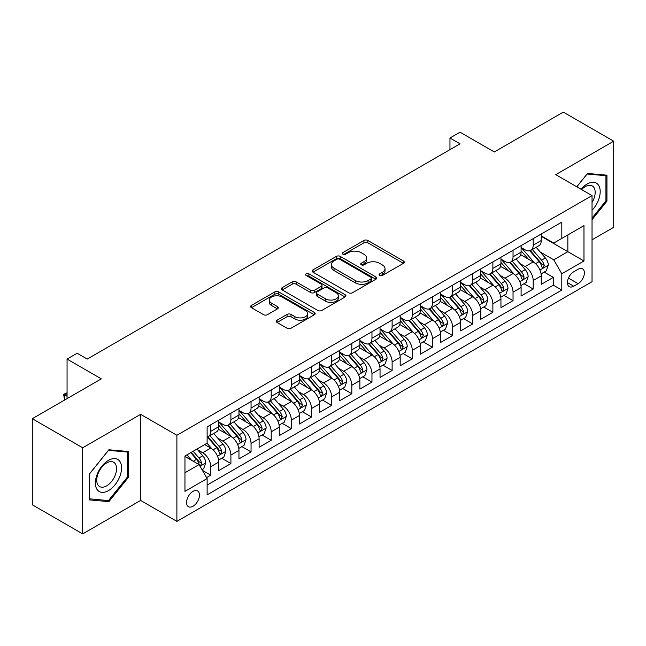 <?xml version="1.0" encoding="UTF-8"?>
<svg xmlns="http://www.w3.org/2000/svg" width="646" height="646" viewBox="0 0 646 646"><rect width="100%" height="100%" fill="white"/><g stroke="black" fill="none" stroke-linecap="round" stroke-linejoin="round"><path stroke-width="0.97" d="M379.686 275.446A1.962 1.13 0 0 0 382.456 275.446L403.475 263.31A2.794 1.615 0 0 0 404.291 262.171A2.794 1.615 0 0 0 403.475 261.024L367.865 240.474A2.794 1.615 0 0 0 363.908 240.474L342.889 252.602A1.962 1.13 0 0 0 342.315 253.402A1.962 1.13 0 0 0 342.889 254.201A1.962 1.13 0 0 0 345.658 254.201L348.38 252.634A8.955 5.168 0 0 1 361.041 252.634L364.005 254.346A8.955 5.168 0 0 1 366.629 258.004A8.955 5.168 0 0 1 364.005 261.654L361.292 263.229A1.962 1.13 0 0 0 360.718 264.028A1.962 1.13 0 0 0 361.292 264.828A1.962 1.13 0 0 0 364.061 264.828L366.775 263.253A8.955 5.168 0 0 1 379.436 263.253L382.408 264.965A8.955 5.168 0 0 1 385.024 268.623A8.955 5.168 0 0 1 382.408 272.281L379.686 273.847A1.962 1.13 0 0 0 379.113 274.647A1.962 1.13 0 0 0 379.686 275.446L379.686 273.847M193.017 506.254A9.117 5.265 120 0 0 198.976 498.211A9.117 5.265 120 0 0 197.579 490.903A9.117 5.265 120 0 0 193.017 491.356A9.117 5.265 120 0 0 187.057 499.398A9.117 5.265 120 0 0 188.454 506.706A9.117 5.265 120 0 0 193.017 506.254M277.069 320.19A2.794 1.615 0 0 0 276.254 321.328A2.794 1.615 0 0 0 277.069 322.467L287.058 328.241A2.794 1.615 0 0 0 291.015 328.241L314.36 314.764A2.794 1.615 0 0 0 315.175 313.617A2.794 1.615 0 0 0 314.36 312.478L278.749 291.919A2.794 1.615 0 0 0 274.792 291.919L251.455 305.397A2.794 1.615 0 0 0 250.632 306.535A2.794 1.615 0 0 0 251.455 307.682L263.52 314.65A2.794 1.615 0 0 0 267.476 314.65L277.465 308.877A2.794 1.615 0 0 0 278.289 307.738A2.794 1.615 0 0 0 277.465 306.592L271.481 303.144A7.486 4.32 0 0 1 269.293 300.083A7.486 4.32 0 0 1 273.912 296.094A7.486 4.32 0 0 1 282.068 297.031L305.51 310.565A7.486 4.32 0 0 1 307.698 313.617A7.486 4.32 0 0 1 303.079 317.614A7.486 4.32 0 0 1 294.923 316.677L291.015 314.416A2.794 1.615 0 0 0 287.058 314.416L277.069 320.19L277.069 322.467M592.035 239.811L613.7 227.303L613.7 141.199L563.32 112.113L494.295 151.963L460.041 132.188L449.963 138.002L460.041 143.824L87.218 359.071L77.14 353.249L67.063 359.071L67.063 398.63M82.68 447.783L82.68 533.887L140.618 500.432L140.618 414.336L82.68 447.783L32.3 418.697L101.325 378.847L67.063 359.071M140.618 414.336L176.891 435.275L592.035 195.601L592.035 281.696L176.891 521.379L176.891 435.275M613.7 141.199L555.762 174.654L592.035 195.601M348.582 292.719A2.794 1.615 0 0 0 352.538 292.719L375.875 279.242A2.794 1.615 0 0 0 376.699 278.103A2.794 1.615 0 0 0 375.875 276.956L340.272 256.405A2.794 1.615 0 0 0 336.316 256.405L312.971 269.883A2.794 1.615 0 0 0 312.155 271.021A2.794 1.615 0 0 0 312.971 272.16L348.582 292.719M306.931 275.866A1.962 1.13 0 0 1 308.917 276.149L308.917 273.815L345.117 294.721A2.794 1.615 0 0 1 345.941 295.86A2.794 1.615 0 0 1 345.117 296.999L321.773 310.476A2.794 1.615 0 0 1 317.824 310.476L282.213 289.925L282.213 287.64A2.794 1.615 0 0 0 281.398 288.778A2.794 1.615 0 0 0 282.213 289.925M282.213 287.64L292.202 281.874A2.794 1.615 0 0 1 296.159 281.874L310.597 290.207A2.794 1.615 0 0 0 314.554 290.207L321.183 286.38A2.794 1.615 0 0 0 321.999 285.241A2.794 1.615 0 0 0 321.183 284.095L306.147 275.414A1.962 1.13 0 0 1 305.574 274.615A1.962 1.13 0 0 1 306.785 273.573A1.962 1.13 0 0 1 308.917 273.815M82.68 533.887L32.3 504.801L32.3 418.697M206.567 477.596L210.749 475.181L202.384 470.361M197.628 449.81L202.691 452.733A11.402 6.581 60 0 1 210.749 466.695L218.808 462.035L218.808 470.53L230.905 463.553L221.731 458.256M217.783 438.174L222.846 441.097A11.402 6.581 60 0 1 230.905 455.059L238.963 450.399L238.963 458.894L251.052 451.917L241.887 446.62M237.938 426.538L242.993 429.461A11.402 6.581 60 0 1 251.052 443.422L259.119 438.771L259.119 447.258L271.207 440.281L262.042 434.984M258.085 414.902L263.148 417.825A11.402 6.581 60 0 1 271.207 431.786L279.266 427.135L279.266 435.63L291.362 428.645L282.189 423.348M278.24 403.265L283.303 406.189A11.402 6.581 60 0 1 291.362 420.15L299.421 415.499L299.421 423.994L311.509 417.009L302.344 411.72M298.395 391.637L303.45 394.553A11.402 6.581 60 0 1 311.509 408.514L319.576 403.863L319.576 412.358L331.664 405.373L322.499 400.084M318.543 380.001L323.606 382.916A11.402 6.581 60 0 1 331.664 396.878L339.723 392.227L339.723 400.722L351.82 393.737L342.646 388.448M338.698 368.365L343.761 371.288A11.402 6.581 60 0 1 351.82 385.25L359.879 380.591L359.879 389.086L371.967 382.109L362.802 376.812M358.853 356.729L363.908 359.652A11.402 6.581 60 0 1 371.967 373.614L380.034 368.955L380.034 377.45L392.122 370.473L382.957 365.176M379 345.093L384.063 348.016A11.402 6.581 60 0 1 392.122 361.978L400.181 357.327L400.181 365.814L412.277 358.837L403.104 353.54M399.155 333.457L404.218 336.38A11.402 6.581 60 0 1 412.277 350.342L420.336 345.691L420.336 354.186L432.424 347.201L423.259 341.904M419.311 321.821L424.365 324.744A11.402 6.581 60 0 1 432.424 338.706L440.491 334.055L440.491 342.55L452.58 335.565L443.414 330.276M439.458 310.193L444.521 313.108A11.402 6.581 60 0 1 452.58 327.07L460.638 322.419L460.638 330.913L472.735 323.929L463.562 318.639M459.613 298.557L464.676 301.472A11.402 6.581 60 0 1 472.735 315.434L480.794 310.783L480.794 319.277L492.882 312.293L483.717 307.003M479.768 286.921L484.823 289.844A11.402 6.581 60 0 1 492.882 303.806L500.949 299.146L500.949 307.641L513.037 300.665L503.872 295.367M499.915 275.285L504.978 278.208A11.402 6.581 60 0 1 513.037 292.17L521.096 287.51L521.096 296.005L533.192 289.028L533.192 280.534A11.402 6.581 -120 0 0 525.133 266.572L520.07 263.649M524.019 283.731L533.192 289.028M218.808 462.035A11.402 6.581 -120 0 0 210.749 448.074L204.701 444.585M238.963 450.399A11.402 6.581 -120 0 0 230.905 436.438L218.437 429.243M259.119 438.771A11.402 6.581 -120 0 0 251.052 424.81L238.592 417.607M279.266 427.135A11.402 6.581 -120 0 0 271.207 413.174L258.747 405.979M299.421 415.499A11.402 6.581 -120 0 0 291.362 401.537L278.894 394.343M319.576 403.863A11.402 6.581 -120 0 0 311.509 389.901L299.05 382.707M339.723 392.227A11.402 6.581 -120 0 0 331.664 378.265L319.205 371.07M359.879 380.591A11.402 6.581 -120 0 0 351.82 366.629L339.352 359.434M380.034 368.955A11.402 6.581 -120 0 0 371.967 354.993L359.507 347.798M400.181 357.327A11.402 6.581 -120 0 0 392.122 343.365L379.662 336.162M420.336 345.691A11.402 6.581 -120 0 0 412.277 331.729L399.809 324.534M440.491 334.055A11.402 6.581 -120 0 0 432.424 320.093L419.965 312.898M460.638 322.419A11.402 6.581 -120 0 0 452.58 308.457L440.12 301.262M480.794 310.783A11.402 6.581 -120 0 0 472.735 296.821L460.267 289.626M500.949 299.146A11.402 6.581 -120 0 0 492.882 285.185L480.422 277.99M521.096 287.51A11.402 6.581 -120 0 0 513.037 273.549L500.577 266.354M578.13 269.245L573.696 271.805A8.834 5.103 120 0 0 567.923 279.589A8.834 5.103 120 0 0 569.279 286.671A8.834 5.103 120 0 0 573.696 286.235L578.13 283.675A8.834 5.103 120 0 0 583.903 275.89A8.834 5.103 120 0 0 582.547 268.809A8.834 5.103 120 0 0 578.13 269.245M184.958 472.743L199.065 464.595L207.124 478.557L207.124 494.852L561.81 290.07L561.81 273.783L553.743 259.821L540.226 252.013M207.124 478.557L184.958 491.356L184.958 455.987L207.124 443.188L207.124 426.901L561.81 222.127L561.81 238.414L583.976 225.615L583.976 260.984L561.81 273.783M218.808 422.016L222.846 424.341A11.402 6.581 60 0 0 228.539 424.907L236.606 420.247A11.402 6.581 -120 0 0 238.963 415.031L238.963 408.514M238.963 410.38L242.993 412.705A11.402 6.581 60 0 0 248.694 413.27L256.753 408.619A11.402 6.581 -120 0 0 259.119 403.395L259.119 396.878M259.119 398.743L263.148 401.069A11.402 6.581 60 0 0 268.849 401.634L276.908 396.983A11.402 6.581 -120 0 0 279.266 391.759L279.266 385.25M279.266 387.107L283.303 389.433A11.402 6.581 60 0 0 288.996 389.998L297.063 385.347A11.402 6.581 -120 0 0 299.421 380.131L299.421 373.614M299.421 375.471L303.45 377.797A11.402 6.581 60 0 0 309.151 378.362L317.21 373.711A11.402 6.581 -120 0 0 319.576 368.495L319.576 361.978M319.576 363.835L323.606 366.169A11.402 6.581 60 0 0 329.307 366.726L337.365 362.075A11.402 6.581 -120 0 0 339.723 356.858L339.723 350.342M339.723 352.207L343.761 354.533A11.402 6.581 60 0 0 349.454 355.098L357.521 350.439A11.402 6.581 -120 0 0 359.879 345.222L359.879 338.706M359.879 340.571L363.908 342.897A11.402 6.581 60 0 0 369.609 343.462L377.668 338.803A11.402 6.581 -120 0 0 380.034 333.586L380.034 327.07M380.034 328.935L384.063 331.261A11.402 6.581 60 0 0 389.764 331.826L397.823 327.175A11.402 6.581 -120 0 0 400.181 321.95L400.181 315.434M400.181 317.299L404.218 319.625A11.402 6.581 60 0 0 409.911 320.19L417.978 315.539A11.402 6.581 -120 0 0 420.336 310.314L420.336 303.806M420.336 305.663L424.365 307.989A11.402 6.581 60 0 0 430.066 308.554L438.125 303.903A11.402 6.581 -120 0 0 440.491 298.686L440.491 292.17M440.491 294.027L444.521 296.353A11.402 6.581 60 0 0 450.222 296.918L458.28 292.267A11.402 6.581 -120 0 0 460.638 287.05L460.638 280.534M460.638 282.391L464.676 284.725A11.402 6.581 60 0 0 470.369 285.282L478.436 280.63A11.402 6.581 -120 0 0 480.794 275.414L480.794 268.897M480.794 270.763L484.823 273.088A11.402 6.581 60 0 0 490.524 273.654L498.583 268.994A11.402 6.581 -120 0 0 500.949 263.778L500.949 257.261M500.949 259.127L504.978 261.452A11.402 6.581 60 0 0 510.679 262.018L518.738 257.358A11.402 6.581 -120 0 0 521.096 252.142L521.096 245.625M207.124 485.073L553.339 285.185L553.339 277.392L541.251 284.369L541.251 275.882A11.402 6.581 -120 0 0 533.192 261.913L520.724 254.718M521.096 247.491L525.133 249.816A11.402 6.581 -120 0 0 530.826 250.382A11.402 6.581 -120 0 0 533.192 245.165L533.192 238.649M530.826 250.382L538.893 245.73A11.402 6.581 -120 0 0 541.251 240.506L541.251 233.989M210.749 424.802L210.749 431.318A11.402 6.581 60 0 1 208.392 436.543A11.402 6.581 60 0 1 207.124 437.003M208.392 436.543L216.45 431.883A11.402 6.581 -120 0 0 218.808 426.667L218.808 420.15M230.905 413.174L230.905 419.69A11.402 6.581 60 0 1 228.539 424.907M251.052 401.537L251.052 408.054A11.402 6.581 60 0 1 248.694 413.27M271.207 389.901L271.207 396.418A11.402 6.581 60 0 1 268.849 401.634M291.362 378.265L291.362 384.782A11.402 6.581 60 0 1 288.996 389.998M311.509 366.629L311.509 373.146A11.402 6.581 60 0 1 309.151 378.362M331.664 354.993L331.664 361.51A11.402 6.581 60 0 1 329.307 366.726M351.82 343.357L351.82 349.874A11.402 6.581 60 0 1 349.454 355.098M371.967 331.729L371.967 338.238A11.402 6.581 60 0 1 369.609 343.462M392.122 320.093L392.122 326.61A11.402 6.581 60 0 1 389.764 331.826M412.277 308.457L412.277 314.973A11.402 6.581 60 0 1 409.911 320.19M432.424 296.821L432.424 303.337A11.402 6.581 60 0 1 430.066 308.554M452.58 285.185L452.58 291.701A11.402 6.581 60 0 1 450.222 296.918M472.735 273.549L472.735 280.065A11.402 6.581 60 0 1 470.369 285.282M492.882 261.913L492.882 268.429A11.402 6.581 60 0 1 490.524 273.654M513.037 250.285L513.037 256.793A11.402 6.581 60 0 1 510.679 262.018M513.037 292.17L513.037 300.665M492.882 303.806L492.882 312.293M472.735 315.434L472.735 323.929M452.58 327.07L452.58 335.565M432.424 338.706L432.424 347.201M412.277 350.342L412.277 358.837M392.122 361.978L392.122 370.473M371.967 373.614L371.967 382.109M351.82 385.25L351.82 393.737M331.664 396.878L331.664 405.373M311.509 408.514L311.509 417.009M291.362 420.15L291.362 428.645M271.207 431.786L271.207 440.281M251.052 443.422L251.052 451.917M230.905 455.059L230.905 463.553M210.749 466.695L210.749 475.181M199.065 464.595L184.958 456.456M553.743 259.821L567.85 251.682L567.85 234.926L583.976 225.615M541.251 236.323L583.976 260.984M541.251 235.855L553.743 243.066L561.81 238.414M140.618 500.432L176.891 521.379M449.963 138.002L449.963 149.638M544.174 272.095L553.339 277.392M553.339 285.185L561.81 290.07M592.035 219.664L606.949 201.116L606.949 175.187L587.505 173.451L576.781 186.791M89.431 499.899L108.883 501.635L128.328 477.442L128.328 451.514L108.883 449.777L89.431 473.97L89.431 499.899M605.94 200.535L606.949 201.116M127.319 476.861L128.328 477.442M106.824 500.448L108.883 501.635M380.47 275.721L382.408 274.607A8.955 5.168 0 0 0 385.024 270.949L385.024 268.623M366.629 258.004L366.629 260.33A8.955 5.168 0 0 1 364.005 263.98L362.075 265.102M403.435 263.334L367.865 242.799A2.794 1.615 0 0 0 363.908 242.799L343.672 254.484M375.843 279.266L340.272 258.731A2.794 1.615 0 0 0 336.316 258.731L313.011 272.184M370.933 278.902A1.962 1.13 0 0 0 371.507 278.103A1.962 1.13 0 0 0 370.933 277.304L339.675 259.256A1.962 1.13 0 0 0 336.905 259.256L334.039 260.911A8.955 5.168 0 0 0 331.422 264.569A8.955 5.168 0 0 0 334.039 268.219L355.405 280.558A8.955 5.168 0 0 0 368.067 280.558L370.933 278.902L370.933 281.228A1.962 1.13 0 0 0 371.507 280.429L371.507 278.103M331.422 264.569L331.422 266.895A8.955 5.168 0 0 0 334.039 270.553L334.039 268.219M370.933 281.228L368.067 282.883A8.955 5.168 0 0 1 355.405 282.883L334.039 270.553M282.254 289.941L292.202 284.2L292.202 281.874M321.999 285.241L321.999 287.567A2.794 1.615 0 0 1 321.183 288.705L314.554 292.533A2.794 1.615 0 0 1 310.597 292.533L296.159 284.2A2.794 1.615 0 0 0 292.202 284.2M308.917 276.149L345.077 297.023M325.584 298.856A7.486 4.32 0 0 0 333.74 299.792A7.486 4.32 0 0 0 338.359 295.803A7.486 4.32 0 0 0 336.17 292.751L327.91 287.979A2.794 1.615 0 0 0 323.953 287.979L317.323 291.806A2.794 1.615 0 0 0 316.508 292.945A2.794 1.615 0 0 0 317.323 294.091L325.584 298.856L325.584 301.181A7.486 4.32 0 0 0 333.74 302.118A7.486 4.32 0 0 0 338.359 298.129L338.359 295.803M316.508 292.945L316.508 295.279A2.794 1.615 0 0 0 317.323 296.417L317.323 294.091M325.584 301.181L317.323 296.417M307.698 313.617L307.698 315.942A7.486 4.32 0 0 1 303.079 319.94A7.486 4.32 0 0 1 294.923 319.003L291.015 316.742A2.794 1.615 0 0 0 287.058 316.742L277.11 322.491M269.293 300.083L269.293 302.417A7.486 4.32 0 0 0 271.481 305.469L271.481 303.144M277.433 308.901L271.481 305.469M314.319 314.78L278.749 294.245A2.794 1.615 0 0 0 274.792 294.245L251.488 307.706M541.082 273.88L546.29 270.876L548.301 265.054A7.55 4.361 -120 0 0 545.361 257.964L536.156 247.305M534.315 262.656L523.389 250.01A21.802 12.589 -120 0 0 521.096 247.612M528.323 259.103L522.21 252.037A18.096 10.449 -120 0 0 521.096 250.818M529.801 250.793L539.119 261.573A7.55 4.361 60 0 1 541.808 266.774L542.357 267.67L543.375 267.525L544.231 265.377A7.55 4.361 -120 0 0 541.534 260.176L532.328 249.518M530.35 250.616L540.355 262.203A3.844 2.221 60 0 1 541.324 263.705L544.231 265.377M592.035 210.305A18.524 10.699 120 0 0 599.956 188.818A18.524 10.699 120 0 0 587.101 184.021A18.524 10.699 120 0 0 581.029 189.246M592.035 202.537A14.026 8.099 120 0 0 592.277 185.935A14.026 8.099 120 0 0 585.26 186.637A14.026 8.099 120 0 0 581.594 189.569M576.821 186.807L587.101 174.024L605.94 175.704L605.94 200.825L592.035 218.13M604.696 174.985L605.94 175.704M119.817 476.49A18.524 10.699 120 0 0 115.028 458.595A18.524 10.699 120 0 0 97.134 474.463A18.524 10.699 120 0 0 101.931 492.357A18.524 10.699 120 0 0 119.817 476.49M115.23 475.181A14.026 8.099 120 0 0 113.656 462.27A14.026 8.099 120 0 0 98.055 473.647A14.026 8.099 120 0 0 99.629 486.559A14.026 8.099 120 0 0 115.23 475.181M89.632 498.914L89.632 473.793L108.48 450.351L127.319 452.038L127.319 477.16L108.48 500.602L89.431 498.801M126.067 451.312L127.319 452.038M520.926 285.516L526.135 282.512L528.153 276.69A7.55 4.361 -120 0 0 525.214 269.6L516.001 258.941M514.159 274.292L503.242 261.646A21.802 12.589 -120 0 0 500.949 259.248M508.168 270.739L502.063 263.673A18.096 10.449 -120 0 0 500.949 262.454M509.654 262.421L518.964 273.21A7.55 4.361 60 0 1 521.653 278.41L522.202 279.306L523.228 279.161L524.076 277.013A7.55 4.361 -120 0 0 521.379 271.813L512.173 261.154M510.195 262.252L520.208 273.839A3.844 2.221 60 0 1 521.177 275.341L524.076 277.013M500.779 297.152L505.988 294.148L507.998 288.326A7.55 4.361 -120 0 0 505.059 281.236L495.853 270.577M494.004 285.92L483.087 273.282A21.802 12.589 -120 0 0 480.794 270.884M488.021 282.375L481.908 275.301A18.096 10.449 -120 0 0 480.794 274.09M489.498 274.057L498.809 284.846A7.55 4.361 60 0 1 501.506 290.046L502.055 290.942L503.072 290.797L503.92 288.649A7.55 4.361 -120 0 0 501.231 283.449L492.018 272.79M490.048 273.888L500.052 285.467A3.844 2.221 60 0 1 501.021 286.977L503.92 288.649M480.624 308.788L485.832 305.784L487.843 299.962A7.55 4.361 -120 0 0 484.904 292.872L475.698 282.213M473.857 297.556L462.932 284.918A21.802 12.589 -120 0 0 460.638 282.52M467.865 294.011L461.753 286.937A18.096 10.449 -120 0 0 460.638 285.726M469.343 285.694L478.662 296.482A7.55 4.361 60 0 1 481.351 301.682L481.9 302.578L482.917 302.433L483.773 300.285A7.55 4.361 -120 0 0 481.076 295.085L471.871 284.418M469.892 285.516L479.897 297.103A3.844 2.221 60 0 1 480.866 298.613L483.773 300.285M460.469 320.424L465.677 317.412L467.696 311.598A7.55 4.361 -120 0 0 464.757 304.508L455.543 293.849M453.702 309.192L442.785 296.554A21.802 12.589 -120 0 0 440.491 294.156M447.71 305.647L441.606 298.573A18.096 10.449 -120 0 0 440.491 297.362M449.196 297.33L458.507 308.11A7.55 4.361 60 0 1 461.196 313.318L461.745 314.214L462.77 314.069L463.618 311.921A7.55 4.361 -120 0 0 460.921 306.721L451.715 296.054M449.737 297.152L459.75 308.74A3.844 2.221 60 0 1 460.719 310.241L463.618 311.921M440.322 332.06L445.53 329.048L447.541 323.234A7.55 4.361 -120 0 0 444.601 316.144L435.396 305.477M433.547 320.828L422.629 308.182A21.802 12.589 -120 0 0 420.336 305.792M427.563 317.283L421.45 310.209A18.096 10.449 -120 0 0 420.336 308.99M429.041 308.966L438.351 319.746A7.55 4.361 60 0 1 441.048 324.954L441.598 325.842L442.615 325.705L443.463 323.557A7.55 4.361 -120 0 0 440.774 318.349L431.56 307.69M429.59 308.788L439.595 320.376A3.844 2.221 60 0 1 440.564 321.878L443.463 323.557M420.166 343.688L425.375 340.684L427.386 334.87A7.55 4.361 -120 0 0 424.446 327.772L415.241 317.113M413.392 332.464L402.474 319.818A21.802 12.589 -120 0 0 400.181 317.42M407.408 328.919L401.295 321.845A18.096 10.449 -120 0 0 400.181 320.626M408.886 320.602L418.204 331.382A7.55 4.361 60 0 1 420.893 336.582L421.442 337.478L422.46 337.341L423.316 335.193A7.55 4.361 -120 0 0 420.619 329.985L411.413 319.326M409.435 320.424L419.44 332.012A3.844 2.221 60 0 1 420.409 333.514L423.316 335.193M400.011 355.324L405.22 352.32L407.238 346.498A7.55 4.361 -120 0 0 404.299 339.408L395.086 328.749M393.244 344.1L382.327 331.455A21.802 12.589 -120 0 0 380.034 329.056M387.253 340.547L381.148 333.481A18.096 10.449 -120 0 0 380.034 332.262M388.739 332.238L398.049 343.018A7.55 4.361 60 0 1 400.738 348.218L401.287 349.115L402.313 348.969L403.161 346.821A7.55 4.361 -120 0 0 400.463 341.621L391.258 330.962M389.28 332.06L399.293 343.648A3.844 2.221 60 0 1 400.262 345.15L403.161 346.821M379.864 366.96L385.073 363.956L387.083 358.134A7.55 4.361 -120 0 0 384.144 351.044L374.938 340.385M373.089 355.736L362.172 343.091A21.802 12.589 -120 0 0 359.879 340.692M367.106 352.183L360.993 345.117A18.096 10.449 -120 0 0 359.879 343.898M368.583 343.874L377.894 354.654A7.55 4.361 60 0 1 380.591 359.854L381.14 360.751L382.157 360.605L383.005 358.457A7.55 4.361 -120 0 0 380.316 353.257L371.103 342.598M369.132 343.696L379.137 355.284A3.844 2.221 60 0 1 380.106 356.786L383.005 358.457M359.709 378.596L364.917 375.592L366.928 369.77A7.55 4.361 -120 0 0 363.989 362.681L354.783 352.022M352.934 367.364L342.017 354.727A21.802 12.589 -120 0 0 339.723 352.328M346.95 363.819L340.838 356.745A18.096 10.449 -120 0 0 339.723 355.534M348.428 355.502L357.747 366.29A7.55 4.361 60 0 1 360.436 371.49L360.985 372.387L362.002 372.241L362.858 370.093A7.55 4.361 -120 0 0 360.161 364.893L350.956 354.234M348.977 355.332L358.982 366.912A3.844 2.221 60 0 1 359.951 368.422L362.858 370.093M339.554 390.232L344.762 387.229L346.781 381.406A7.55 4.361 -120 0 0 343.842 374.317L334.628 363.658M332.787 379L321.87 366.363A21.802 12.589 -120 0 0 319.576 363.964M326.795 375.455L320.691 368.382A18.096 10.449 -120 0 0 319.576 367.17M328.281 367.138L337.592 377.926A7.55 4.361 60 0 1 340.28 383.126L340.83 384.023L341.855 383.877L342.703 381.729A7.55 4.361 -120 0 0 340.006 376.529L330.8 365.862M328.822 366.96L338.835 378.548A3.844 2.221 60 0 1 339.804 380.058L342.703 381.729M319.407 401.869L324.615 398.857L326.626 393.043A7.55 4.361 -120 0 0 323.686 385.953L314.481 375.294M312.632 390.636L301.714 377.999A21.802 12.589 -120 0 0 299.421 375.601M306.648 387.091L300.535 380.018A18.096 10.449 -120 0 0 299.421 378.806M308.126 378.774L317.436 389.554A7.55 4.361 60 0 1 320.133 394.763L320.682 395.659L321.7 395.514L322.548 393.366A7.55 4.361 -120 0 0 319.859 388.165L310.645 377.498M308.675 378.596L318.68 390.184A3.844 2.221 60 0 1 319.649 391.686L322.548 393.366M299.251 413.505L304.46 410.493L306.47 404.679A7.55 4.361 -120 0 0 303.531 397.589L294.326 386.922M292.476 402.272L281.559 389.627A21.802 12.589 -120 0 0 279.266 387.237M286.493 398.727L280.38 391.654A18.096 10.449 -120 0 0 279.266 390.434M287.971 390.41L297.289 401.19A7.55 4.361 60 0 1 299.978 406.399L300.527 407.287L301.545 407.15L302.401 405.002A7.55 4.361 -120 0 0 299.704 399.793L290.498 389.134M288.52 390.232L298.525 401.82A3.844 2.221 60 0 1 299.494 403.322L302.401 405.002M279.096 425.133L284.305 422.129L286.323 416.315A7.55 4.361 -120 0 0 283.384 409.217L274.17 398.558M272.329 413.908L261.412 401.263A21.802 12.589 -120 0 0 259.119 398.865M266.338 410.363L260.233 403.29A18.096 10.449 -120 0 0 259.119 402.07M267.824 402.046L277.134 412.826A7.55 4.361 60 0 1 279.823 418.027L280.372 418.923L281.398 418.786L282.245 416.638A7.55 4.361 -120 0 0 279.548 411.429L270.343 400.77M268.365 401.869L278.378 413.456A3.844 2.221 60 0 1 279.347 414.958L282.245 416.638M258.949 436.769L264.157 433.765L266.168 427.951A7.55 4.361 -120 0 0 263.229 420.853L254.023 410.194M252.174 425.544L241.257 412.899A21.802 12.589 -120 0 0 238.963 410.501M246.191 421.991L240.078 414.926A18.096 10.449 -120 0 0 238.963 413.706M247.668 413.682L256.979 424.462A7.55 4.361 60 0 1 259.676 429.663L260.225 430.559L261.242 430.414L262.09 428.266A7.55 4.361 -120 0 0 259.401 423.065L250.188 412.406M248.217 413.505L258.222 425.092A3.844 2.221 60 0 1 259.191 426.594L262.09 428.266M238.794 448.405L244.002 445.401L246.013 439.579A7.55 4.361 -120 0 0 243.074 432.489L233.868 421.83M232.019 437.18L221.102 424.535A21.802 12.589 -120 0 0 218.808 422.137M226.035 433.627L219.923 426.562A18.096 10.449 -120 0 0 218.808 425.343M227.513 425.318L236.832 436.098A7.55 4.361 60 0 1 239.521 441.299L240.07 442.195L241.087 442.05L241.943 439.902A7.55 4.361 -120 0 0 239.246 434.701L230.041 424.042M228.062 425.141L238.067 436.728A3.844 2.221 60 0 1 239.036 438.23L241.943 439.902M218.639 460.041L223.847 457.037L225.866 451.215A7.55 4.361 -120 0 0 222.927 444.125L213.713 433.466M211.872 448.817L207.051 443.229M205.88 445.264L205.097 444.359M207.366 436.946L216.676 447.735A7.55 4.361 60 0 1 219.365 452.935L219.915 453.831L220.94 453.686L221.788 451.538A7.55 4.361 -120 0 0 219.091 446.338L209.885 435.679M207.907 436.777L217.92 448.356A3.844 2.221 60 0 1 218.889 449.866L221.788 451.538M201.988 469.658L203.7 468.673L205.711 462.851A7.55 4.361 -120 0 0 202.771 455.761L196.973 449.051M191.563 460.267L186.896 454.865M185.733 456.9L184.958 456.003M190.723 452.652L196.521 459.371A7.55 4.361 60 0 1 199.218 464.571L199.767 465.467L200.785 465.322L201.633 463.174A7.55 4.361 -120 0 0 198.944 457.974L193.146 451.255M191.192 452.386L197.765 459.992A3.844 2.221 60 0 1 198.734 461.502L201.633 463.174M67.063 393.624L64.745 394.964L67.063 396.297M64.56 400.076L63.639 394.326L67.063 392.784M63.639 394.326L64.745 394.964L64.745 399.963M202.691 452.733L210.749 448.074M222.846 441.097L230.905 436.438M242.993 429.461L251.052 424.81M263.148 417.825L271.207 413.174M283.303 406.189L291.362 401.537M303.45 394.553L311.509 389.901M323.606 382.916L331.664 378.265M343.761 371.288L351.82 366.629M363.908 359.652L371.967 354.993M384.063 348.016L392.122 343.365M404.218 336.38L412.277 331.729M424.365 324.744L432.424 320.093M444.521 313.108L452.58 308.457M464.676 301.472L472.735 296.821M484.823 289.844L492.882 285.185M504.978 278.208L513.037 273.549M525.133 266.572L533.192 261.913M533.192 245.165L541.251 240.506M210.749 431.318L218.808 426.667M230.905 419.69L238.963 415.031M251.052 408.054L259.119 403.395M271.207 396.418L279.266 391.759M291.362 384.782L299.421 380.131M311.509 373.146L319.576 368.495M331.664 361.51L339.723 356.858M351.82 349.874L359.879 345.222M371.967 338.238L380.034 333.586M392.122 326.61L400.181 321.95M412.277 314.973L420.336 310.314M432.424 303.337L440.491 298.686M452.58 291.701L460.638 287.05M472.735 280.065L480.794 275.414M492.882 268.429L500.949 263.778M513.037 256.793L521.096 252.142M533.192 280.534L541.251 275.882M568.464 278.095L578.13 283.675M567.446 282.625L573.696 286.235M382.408 274.607L382.408 272.281M361.292 264.828L361.292 263.229M364.005 263.98L364.005 261.654M342.889 254.201L342.889 252.602M363.908 242.799L363.908 240.474M367.865 242.799L367.865 240.474M403.475 263.31L403.475 261.024M312.971 272.16L312.971 269.883M336.316 258.731L336.316 256.405M340.272 258.731L340.272 256.405M375.875 279.242L375.875 276.956M355.405 282.883L355.405 280.558M368.067 282.883L368.067 280.558M296.159 284.2L296.159 281.874M310.597 292.533L310.597 290.207M314.554 292.533L314.554 290.207M321.183 288.705L321.183 286.38M345.117 296.999L345.117 294.721M287.058 316.742L287.058 314.416M291.015 316.742L291.015 314.416M294.923 319.003L294.923 316.677M277.465 308.877L277.465 306.592M251.455 307.682L251.455 305.397M274.792 294.245L274.792 291.919M278.749 294.245L278.749 291.919M314.36 314.764L314.36 312.478M539.927 270.012L548.252 265.207M523.389 250.01L524.431 249.413M541.534 260.176L545.361 257.964M535.518 263.657L539.119 261.573M519.78 281.648L528.105 276.835M503.242 261.646L504.276 261.049M521.379 271.813L525.214 269.6M515.363 275.285L518.964 273.21M499.624 293.276L507.95 288.471M483.087 273.282L484.12 272.685M501.231 283.449L505.059 281.236M495.207 286.921L498.809 284.846M479.469 304.912L487.795 300.107M462.932 284.918L463.973 284.313M481.076 295.085L484.904 292.872M475.06 298.557L478.662 296.482M459.322 316.548L467.647 311.743M442.785 296.554L443.818 295.949M460.921 306.721L464.757 304.508M454.905 310.193L458.507 308.11M439.167 328.184L447.492 323.38M422.629 308.182L423.663 307.585M440.774 318.349L444.601 316.144M434.75 321.829L438.351 319.746M419.012 339.82L427.337 335.016M402.474 319.818L403.516 319.221M420.619 329.985L424.446 327.772M414.603 333.465L418.204 331.382M398.865 351.456L407.19 346.652M382.327 331.455L383.361 330.857M400.463 341.621L404.299 339.408M394.448 345.101L398.049 343.018M378.709 363.092L387.035 358.28M362.172 343.091L363.205 342.493M380.316 353.257L384.144 351.044M374.292 356.729L377.894 354.654M358.554 374.72L366.88 369.916M342.017 354.727L343.058 354.129M360.161 364.893L363.989 362.681M354.145 368.365L357.747 366.29M338.407 386.356L346.732 381.552M321.87 366.363L322.903 365.757M340.006 376.529L343.842 374.317M333.99 380.001L337.592 377.926M318.252 397.993L326.577 393.188M301.714 377.999L302.748 377.393M319.859 388.165L323.686 385.953M313.835 391.637L317.436 389.554M298.097 409.629L306.422 404.824M281.559 389.627L282.601 389.029M299.704 399.793L303.531 397.589M293.688 403.274L297.289 401.19M277.95 421.265L286.275 416.46M261.412 401.263L262.446 400.665M279.548 411.429L283.384 409.217M273.533 414.91L277.134 412.826M257.794 432.901L266.12 428.096M241.257 412.899L242.29 412.301M259.401 423.065L263.229 420.853M253.377 426.546L256.979 424.462M237.639 444.537L245.965 439.724M221.102 424.535L222.143 423.938M239.246 434.701L243.074 432.489M233.222 438.174L236.832 436.098M217.492 456.165L225.817 451.36M219.091 446.338L222.927 444.125M213.075 449.81L216.676 447.735M200.018 466.259L205.662 462.996M198.944 457.974L202.771 455.761M193.267 461.252L196.521 459.371"/></g></svg>
